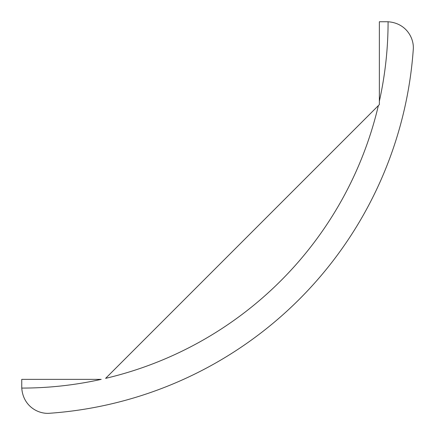 <?xml version="1.0" encoding="UTF-8"?>
<svg xmlns="http://www.w3.org/2000/svg" width="435" height="435" viewBox="0 0 435 435"><rect width="100%" height="100%" fill="white"/><g stroke="black" fill="none" stroke-linecap="round" stroke-linejoin="round"><path stroke-width="0.33" stroke-dasharray="2.17 1.63" d="M105.618 378.358L378.358 105.618A366.335 366.335 0 0 1 105.618 378.358M379.363 21.75L387.15 21.75A26.165 26.165 0 0 1 388.085 21.766A366.335 366.335 0 0 1 379.363 101.214L379.363 21.75M21.766 388.085A26.165 26.165 0 0 1 21.75 387.15L21.75 379.363L101.214 379.363A366.335 366.335 0 0 1 21.766 388.085C23.055 406.208 38.296 414.386 49.786 413.25A392.5 392.5 0 0 0 413.25 49.786C414.386 38.296 406.208 23.055 388.085 21.766"/><path stroke-width="0.65" d="M378.358 105.618L105.618 378.358A366.335 366.335 0 0 0 378.358 105.618L379.363 104.612L378.358 105.618M379.363 104.612L379.363 101.214L379.363 104.612M101.214 379.363L21.75 379.363L21.75 387.15A26.165 26.165 0 0 0 21.766 388.085A366.335 366.335 0 0 0 101.214 379.363M388.085 21.766A26.165 26.165 0 0 0 387.15 21.75L379.363 21.75L379.363 101.214A366.335 366.335 0 0 0 388.085 21.766C406.208 23.055 414.386 38.296 413.25 49.786A392.5 392.5 0 0 1 49.786 413.25C38.296 414.386 23.055 406.208 21.766 388.085"/></g></svg>
